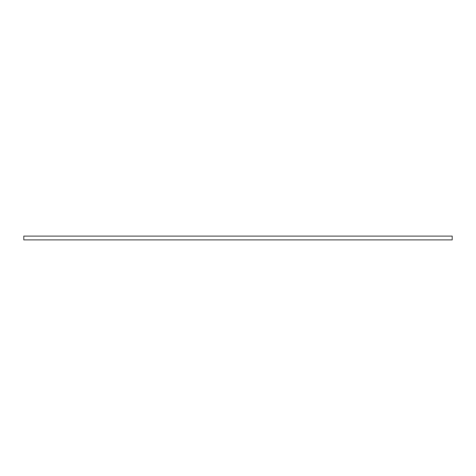 <?xml version="1.0" encoding="UTF-8"?>
<svg xmlns="http://www.w3.org/2000/svg" width="476" height="476" viewBox="0 0 476 476"><rect width="100%" height="100%" fill="white"/><g stroke="black" fill="none" stroke-linecap="round" stroke-linejoin="round"><path stroke-width="0.71" d="M23.8 236.114L452.2 236.114L452.2 239.886L23.8 239.886L23.8 236.114"/></g></svg>
